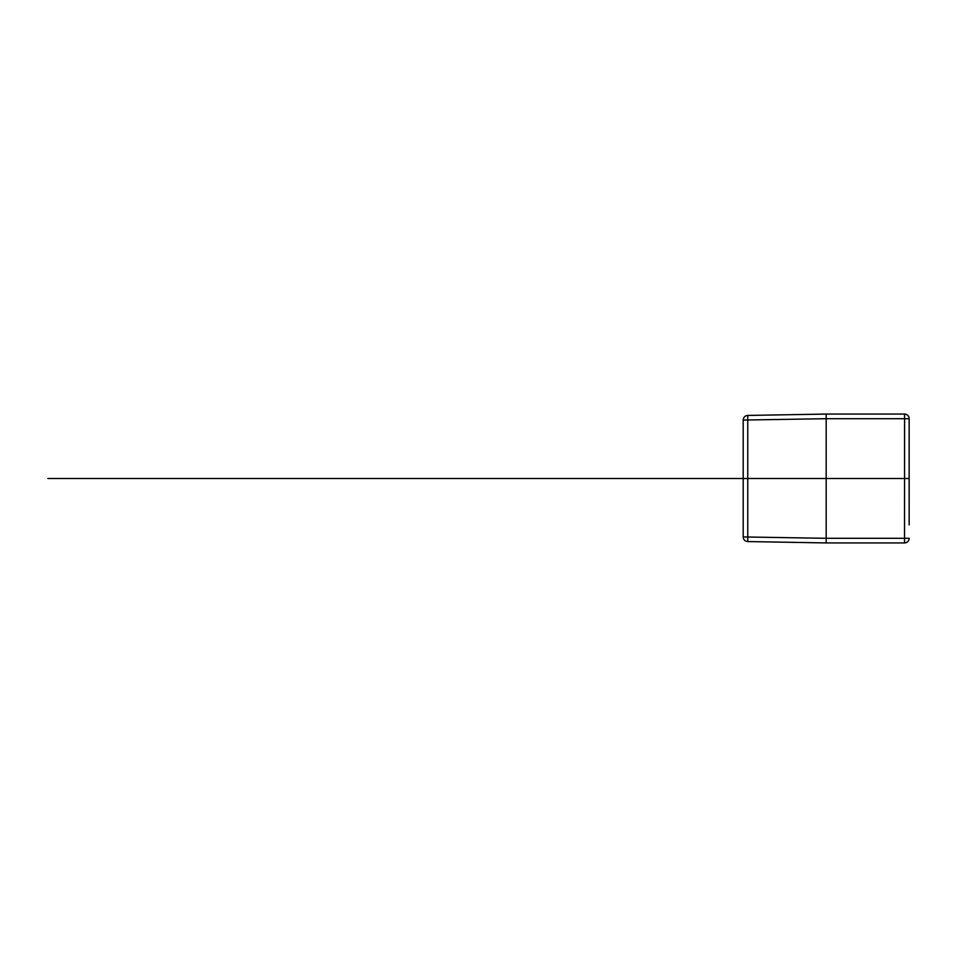 <?xml version="1.0" encoding="UTF-8"?>
<svg xmlns="http://www.w3.org/2000/svg" width="957" height="957" viewBox="0 0 957 957"><rect width="100%" height="100%" fill="white"/><g stroke="black" fill="none" stroke-linecap="round" stroke-linejoin="round"><path stroke-width="1.44" d="M866.504 414.07L826.178 414.07L826.178 542.93L747.752 541.566A4.641 4.641 0 0 1 743.194 536.937L743.194 420.063A4.641 4.641 0 0 1 747.752 415.434L826.178 414.07L747.752 415.434L826.178 414.07L826.178 542.93L747.752 541.566A4.641 4.641 0 0 1 743.194 536.937L743.194 420.063L826.178 418.699L904.592 418.699L904.509 414.07A4.641 4.641 0 0 1 909.15 418.699L909.15 432.145M896.171 414.07L904.509 414.07A4.641 4.641 0 0 1 909.15 418.699L904.592 418.699L904.509 542.93L826.178 542.93L747.752 541.566L747.752 415.434A4.641 4.641 0 0 0 743.194 420.063M826.178 414.07L904.509 414.07M909.15 461.812L909.15 450.687M909.15 506.313L909.15 495.188M909.15 524.855L909.15 418.699M896.171 542.93L866.504 542.93L896.171 542.93M743.194 536.937L826.178 538.301L909.15 538.301A4.641 4.641 0 0 1 904.509 542.93A4.641 4.641 0 0 0 909.15 538.301M909.15 478.5L47.85 478.5M721.554 478.5L722.714 478.5M747.752 541.566L826.178 542.93"/></g></svg>
